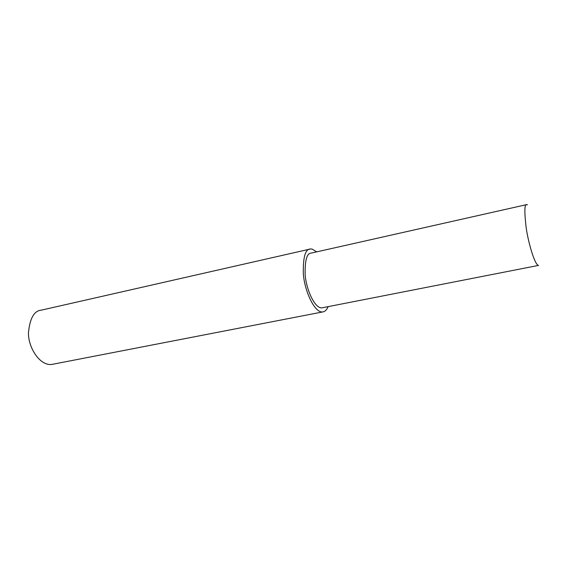 <?xml version="1.0" encoding="UTF-8"?>
<svg xmlns="http://www.w3.org/2000/svg" width="569" height="569" viewBox="0 0 569 569"><rect width="100%" height="100%" fill="white"/><g stroke="black" fill="none" stroke-linecap="round" stroke-linejoin="round"><path stroke-width="0.85" d="M316.727 251.861L312.075 249.066L310.425 248.994L41.409 310.133C34.154 310.695 29.837 318.291 28.45 332.901C28.201 347.673 39.994 366.23 51.928 364.409L322.63 311.954C324.963 311.663 326.791 309.892 328.128 306.634M310.425 248.994C305.375 248.873 303.007 257.11 303.32 273.703C304.458 290.617 314.451 312.993 322.63 311.954M311.328 253.077C306.933 252.97 304.87 260.125 305.14 274.55C306.122 289.237 314.806 308.754 321.947 307.85L538.566 265.403C535.038 265.559 528.302 243.233 526.09 227.102C524.284 211.369 524.511 203.866 526.78 204.591L311.328 253.077M527.491 204.833L526.78 204.591"/></g></svg>
